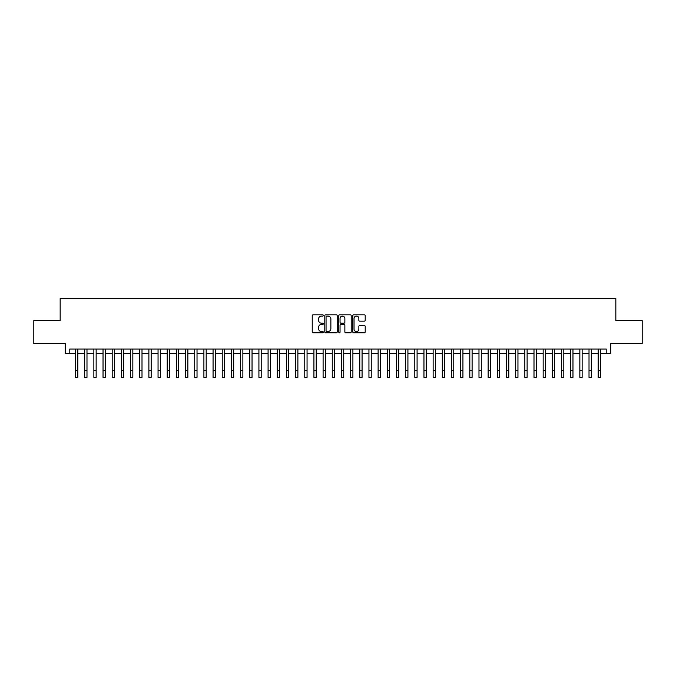 <?xml version="1.0" encoding="UTF-8"?>
<svg xmlns="http://www.w3.org/2000/svg" width="676" height="676" viewBox="0 0 676 676"><rect width="100%" height="100%" fill="white"/><g stroke="black" fill="none" stroke-linecap="round" stroke-linejoin="round"><path stroke-width="1.01" d="M323.331 315.438A0.634 0.634 0 0 0 322.697 314.813L313.14 314.813A0.904 0.904 0 0 0 312.236 315.709L312.236 331.908A0.904 0.904 0 0 0 313.14 332.812L322.697 332.812A0.634 0.634 0 0 0 323.331 332.178A0.634 0.634 0 0 0 322.697 331.553L321.463 331.553A2.881 2.881 0 0 1 318.582 328.671L318.582 327.319A2.881 2.881 0 0 1 321.463 324.438L322.697 324.438A0.634 0.634 0 0 0 323.331 323.812A0.634 0.634 0 0 0 322.697 323.179L321.463 323.179A2.881 2.881 0 0 1 318.582 320.297L318.582 318.954A2.881 2.881 0 0 1 321.463 316.072L322.697 316.072A0.634 0.634 0 0 0 323.331 315.438M364.305 321.159A0.904 0.904 0 0 0 365.201 320.255L365.201 315.709A0.904 0.904 0 0 0 364.305 314.813L353.683 314.813A0.904 0.904 0 0 0 352.787 315.709L352.787 331.908A0.904 0.904 0 0 0 353.683 332.812L364.305 332.812A0.904 0.904 0 0 0 365.201 331.908L365.201 326.423A0.904 0.904 0 0 0 364.305 325.519L359.759 325.519A0.904 0.904 0 0 0 358.855 326.423L358.855 329.144A2.408 2.408 0 0 1 356.455 331.553A2.408 2.408 0 0 1 354.047 329.144L354.047 318.48A2.408 2.408 0 0 1 356.455 316.072A2.408 2.408 0 0 1 358.855 318.48L358.855 320.255A0.904 0.904 0 0 0 359.759 321.159L364.305 321.159M69.789 353.607L69.789 349.027L606.211 349.027L606.211 353.607L610.791 353.607L610.791 343.526L642.2 343.526L642.2 320.601L615.836 320.601L615.836 298.598L60.164 298.598L60.164 320.601L33.8 320.601L33.8 343.526L65.209 343.526L65.209 353.607L75.518 353.607M337.214 315.709A0.904 0.904 0 0 0 336.31 314.813L325.688 314.813A0.904 0.904 0 0 0 324.793 315.709L324.793 331.908A0.904 0.904 0 0 0 325.688 332.812L336.31 332.812A0.904 0.904 0 0 0 337.214 331.908L337.214 315.709M339.69 314.813L350.312 314.813A0.904 0.904 0 0 1 351.207 315.709L351.207 331.908A0.904 0.904 0 0 1 350.312 332.812L345.766 332.812A0.904 0.904 0 0 1 344.861 331.908L344.861 325.342A0.904 0.904 0 0 0 343.966 324.438L340.949 324.438A0.904 0.904 0 0 0 340.045 325.342L340.045 332.178A0.634 0.634 0 0 1 339.42 332.812A0.634 0.634 0 0 1 338.786 332.178L338.786 315.709A0.904 0.904 0 0 1 339.69 314.813M77.816 353.607L84.694 353.607M86.984 353.607L93.863 353.607M96.153 353.607L103.031 353.607M105.321 353.607L112.199 353.607M114.489 353.607L121.367 353.607M123.666 353.607L130.536 353.607M132.834 353.607L139.712 353.607M142.002 353.607L148.881 353.607M151.171 353.607L158.049 353.607M160.339 353.607L167.217 353.607M169.507 353.607L176.385 353.607M178.675 353.607L185.554 353.607M187.852 353.607L194.722 353.607M197.02 353.607L203.899 353.607M206.188 353.607L213.067 353.607M215.357 353.607L222.235 353.607M224.525 353.607L231.403 353.607M233.693 353.607L240.571 353.607M242.87 353.607L249.74 353.607M252.038 353.607L258.916 353.607M261.206 353.607L268.085 353.607M270.375 353.607L277.253 353.607M279.543 353.607L286.421 353.607M288.711 353.607L295.589 353.607M297.879 353.607L304.758 353.607M307.056 353.607L313.926 353.607M316.224 353.607L323.103 353.607M325.393 353.607L332.271 353.607M334.561 353.607L341.439 353.607M343.729 353.607L350.607 353.607M352.897 353.607L359.776 353.607M362.074 353.607L368.944 353.607M371.242 353.607L378.121 353.607M380.411 353.607L387.289 353.607M389.579 353.607L396.457 353.607M398.747 353.607L405.625 353.607M407.915 353.607L414.794 353.607M417.084 353.607L423.962 353.607M426.26 353.607L433.13 353.607M435.428 353.607L442.307 353.607M444.597 353.607L451.475 353.607M453.765 353.607L460.643 353.607M462.933 353.607L469.812 353.607M472.102 353.607L478.98 353.607M481.278 353.607L488.148 353.607M490.446 353.607L497.325 353.607M499.615 353.607L506.493 353.607M508.783 353.607L515.661 353.607M517.951 353.607L524.83 353.607M527.119 353.607L533.998 353.607M536.288 353.607L543.166 353.607M545.464 353.607L552.334 353.607M554.633 353.607L561.511 353.607M563.801 353.607L570.679 353.607M572.969 353.607L579.847 353.607M582.137 353.607L589.016 353.607M591.306 353.607L598.184 353.607M600.482 353.607L606.211 353.607M326.685 316.072A0.634 0.634 0 0 0 326.052 316.698L326.052 330.919A0.634 0.634 0 0 0 326.685 331.553L327.987 331.553A2.881 2.881 0 0 0 330.868 328.671L330.868 318.954A2.881 2.881 0 0 0 327.987 316.072L326.685 316.072M344.861 318.523A2.408 2.408 0 0 0 342.453 316.115A2.408 2.408 0 0 0 340.045 318.523L340.045 322.283A0.904 0.904 0 0 0 340.949 323.179L343.966 323.179A0.904 0.904 0 0 0 344.861 322.283L344.861 318.523M75.518 370.532L77.816 370.532L77.816 377.402L75.518 377.402L75.518 349.027M77.816 370.532L77.816 349.027M84.694 370.532L86.984 370.532L86.984 377.402L84.694 377.402L84.694 349.027M86.984 370.532L86.984 349.027M93.863 370.532L96.153 370.532L96.153 377.402L93.863 377.402L93.863 349.027M96.153 370.532L96.153 349.027M103.031 370.532L105.321 370.532L105.321 377.402L103.031 377.402L103.031 349.027M105.321 370.532L105.321 349.027M112.199 370.532L114.489 370.532L114.489 377.402L112.199 377.402L112.199 349.027M114.489 370.532L114.489 349.027M121.367 370.532L123.666 370.532L123.666 377.402L121.367 377.402L121.367 349.027M123.666 370.532L123.666 349.027M130.536 370.532L132.834 370.532L132.834 377.402L130.536 377.402L130.536 349.027M132.834 370.532L132.834 349.027M139.712 370.532L142.002 370.532L142.002 377.402L139.712 377.402L139.712 349.027M142.002 370.532L142.002 349.027M148.881 370.532L151.171 370.532L151.171 377.402L148.881 377.402L148.881 349.027M151.171 370.532L151.171 349.027M158.049 370.532L160.339 370.532L160.339 377.402L158.049 377.402L158.049 349.027M160.339 370.532L160.339 349.027M167.217 370.532L169.507 370.532L169.507 377.402L167.217 377.402L167.217 349.027M169.507 370.532L169.507 349.027M176.385 370.532L178.675 370.532L178.675 377.402L176.385 377.402L176.385 349.027M178.675 370.532L178.675 349.027M185.554 370.532L187.852 370.532L187.852 377.402L185.554 377.402L185.554 349.027M187.852 370.532L187.852 349.027M194.722 370.532L197.02 370.532L197.02 377.402L194.722 377.402L194.722 349.027M197.02 370.532L197.02 349.027M203.899 370.532L206.188 370.532L206.188 377.402L203.899 377.402L203.899 349.027M206.188 370.532L206.188 349.027M213.067 370.532L215.357 370.532L215.357 377.402L213.067 377.402L213.067 349.027M215.357 370.532L215.357 349.027M222.235 370.532L224.525 370.532L224.525 377.402L222.235 377.402L222.235 349.027M224.525 370.532L224.525 349.027M231.403 370.532L233.693 370.532L233.693 377.402L231.403 377.402L231.403 349.027M233.693 370.532L233.693 349.027M240.571 370.532L242.87 370.532L242.87 377.402L240.571 377.402L240.571 349.027M242.87 370.532L242.87 349.027M249.74 370.532L252.038 370.532L252.038 377.402L249.74 377.402L249.74 349.027M252.038 370.532L252.038 349.027M258.916 370.532L261.206 370.532L261.206 377.402L258.916 377.402L258.916 349.027M261.206 370.532L261.206 349.027M268.085 370.532L270.375 370.532L270.375 377.402L268.085 377.402L268.085 349.027M270.375 370.532L270.375 349.027M277.253 370.532L279.543 370.532L279.543 377.402L277.253 377.402L277.253 349.027M279.543 370.532L279.543 349.027M286.421 370.532L288.711 370.532L288.711 377.402L286.421 377.402L286.421 349.027M288.711 370.532L288.711 349.027M295.589 370.532L297.879 370.532L297.879 377.402L295.589 377.402L295.589 349.027M297.879 370.532L297.879 349.027M304.758 370.532L307.056 370.532L307.056 377.402L304.758 377.402L304.758 349.027M307.056 370.532L307.056 349.027M313.926 370.532L316.224 370.532L316.224 377.402L313.926 377.402L313.926 349.027M316.224 370.532L316.224 349.027M323.103 370.532L325.393 370.532L325.393 377.402L323.103 377.402L323.103 349.027M325.393 370.532L325.393 349.027M332.271 370.532L334.561 370.532L334.561 377.402L332.271 377.402L332.271 349.027M334.561 370.532L334.561 349.027M341.439 370.532L343.729 370.532L343.729 377.402L341.439 377.402L341.439 349.027M343.729 370.532L343.729 349.027M350.607 370.532L352.897 370.532L352.897 377.402L350.607 377.402L350.607 349.027M352.897 370.532L352.897 349.027M359.776 370.532L362.074 370.532L362.074 377.402L359.776 377.402L359.776 349.027M362.074 370.532L362.074 349.027M368.944 370.532L371.242 370.532L371.242 377.402L368.944 377.402L368.944 349.027M371.242 370.532L371.242 349.027M378.121 370.532L380.411 370.532L380.411 377.402L378.121 377.402L378.121 349.027M380.411 370.532L380.411 349.027M387.289 370.532L389.579 370.532L389.579 377.402L387.289 377.402L387.289 349.027M389.579 370.532L389.579 349.027M396.457 370.532L398.747 370.532L398.747 377.402L396.457 377.402L396.457 349.027M398.747 370.532L398.747 349.027M405.625 370.532L407.915 370.532L407.915 377.402L405.625 377.402L405.625 349.027M407.915 370.532L407.915 349.027M414.794 370.532L417.084 370.532L417.084 377.402L414.794 377.402L414.794 349.027M417.084 370.532L417.084 349.027M423.962 370.532L426.26 370.532L426.26 377.402L423.962 377.402L423.962 349.027M426.26 370.532L426.26 349.027M433.13 370.532L435.428 370.532L435.428 377.402L433.13 377.402L433.13 349.027M435.428 370.532L435.428 349.027M442.307 370.532L444.597 370.532L444.597 377.402L442.307 377.402L442.307 349.027M444.597 370.532L444.597 349.027M451.475 370.532L453.765 370.532L453.765 377.402L451.475 377.402L451.475 349.027M453.765 370.532L453.765 349.027M460.643 370.532L462.933 370.532L462.933 377.402L460.643 377.402L460.643 349.027M462.933 370.532L462.933 349.027M469.812 370.532L472.102 370.532L472.102 377.402L469.812 377.402L469.812 349.027M472.102 370.532L472.102 349.027M478.98 370.532L481.278 370.532L481.278 377.402L478.98 377.402L478.98 349.027M481.278 370.532L481.278 349.027M488.148 370.532L490.446 370.532L490.446 377.402L488.148 377.402L488.148 349.027M490.446 370.532L490.446 349.027M497.325 370.532L499.615 370.532L499.615 377.402L497.325 377.402L497.325 349.027M499.615 370.532L499.615 349.027M506.493 370.532L508.783 370.532L508.783 377.402L506.493 377.402L506.493 349.027M508.783 370.532L508.783 349.027M515.661 370.532L517.951 370.532L517.951 377.402L515.661 377.402L515.661 349.027M517.951 370.532L517.951 349.027M524.83 370.532L527.119 370.532L527.119 377.402L524.83 377.402L524.83 349.027M527.119 370.532L527.119 349.027M533.998 370.532L536.288 370.532L536.288 377.402L533.998 377.402L533.998 349.027M536.288 370.532L536.288 349.027M543.166 370.532L545.464 370.532L545.464 377.402L543.166 377.402L543.166 349.027M545.464 370.532L545.464 349.027M552.334 370.532L554.633 370.532L554.633 377.402L552.334 377.402L552.334 349.027M554.633 370.532L554.633 349.027M561.511 370.532L563.801 370.532L563.801 377.402L561.511 377.402L561.511 349.027M563.801 370.532L563.801 349.027M570.679 370.532L572.969 370.532L572.969 377.402L570.679 377.402L570.679 349.027M572.969 370.532L572.969 349.027M579.847 370.532L582.137 370.532L582.137 377.402L579.847 377.402L579.847 349.027M582.137 370.532L582.137 349.027M589.016 370.532L591.306 370.532L591.306 377.402L589.016 377.402L589.016 349.027M591.306 370.532L591.306 349.027M598.184 370.532L600.482 370.532L600.482 377.402L598.184 377.402L598.184 349.027M600.482 370.532L600.482 349.027"/></g></svg>
